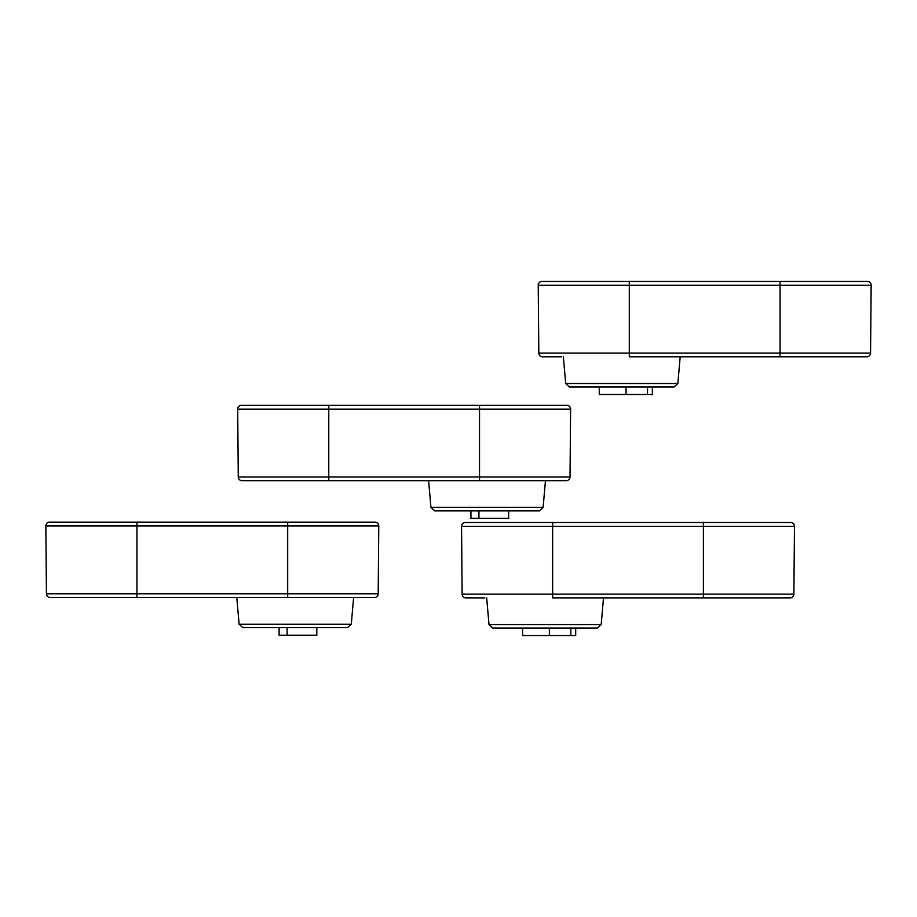 <?xml version="1.0" encoding="UTF-8"?>
<svg xmlns="http://www.w3.org/2000/svg" width="917" height="917" viewBox="0 0 917 917"><rect width="100%" height="100%" fill="white"/><g stroke="black" fill="none" stroke-linecap="round" stroke-linejoin="round"><path stroke-width="1.38" d="M515.308 405.325L547.346 405.325M275.971 405.325L299.08 405.325M547.839 480.703L566.247 480.703A3.771 3.771 0 0 0 570.019 476.966L570.615 409.12A3.771 3.771 0 0 0 566.844 405.325L241.458 405.325A3.771 3.771 0 0 0 237.686 409.12A3.771 3.771 0 0 1 241.458 405.325M406.506 405.325L407.297 405.325M261.391 480.703L344.689 480.703M566.247 480.703L242.042 480.703A3.771 3.771 0 0 1 238.271 476.966L237.686 409.12L328.767 409.12L328.767 405.325M430.956 507.41L543.116 507.41L539.368 510.861L434.704 510.861L430.956 507.41L428.617 480.703M470.937 510.861L470.937 518.392L508.637 518.392L508.637 510.861M478.938 518.392L478.938 510.861M561.456 281.427L593.494 281.427M867.379 281.427A3.771 3.771 0 0 1 871.15 285.233A3.771 3.771 0 0 0 867.379 281.427L541.993 281.427A3.771 3.771 0 0 0 538.222 285.233A3.771 3.771 0 0 1 541.993 281.427M561.456 356.805L542.577 356.805A3.771 3.771 0 0 1 538.818 353.079L538.222 285.233L629.303 285.233L629.303 281.427M542.577 356.805A3.771 3.771 0 0 1 538.818 353.079L780.069 353.079L780.069 285.233L871.15 285.233L870.554 353.079A3.771 3.771 0 0 1 866.794 356.805L629.303 356.805L629.303 285.233L780.069 285.233L780.069 281.427M565.686 383.524L677.846 383.524L674.098 386.963L569.434 386.963L565.686 383.524L563.347 356.805M652.365 386.963L652.365 394.505L647.494 394.505L647.494 386.963M647.494 394.505L599.271 394.505L599.271 386.963M323.472 522.128L355.509 522.128M84.135 522.128L107.243 522.128M356.002 597.506L374.423 597.506A3.771 3.771 0 0 0 378.182 593.769L378.778 525.934A3.771 3.771 0 0 0 375.007 522.128L49.621 522.128A3.771 3.771 0 0 0 45.85 525.934A3.771 3.771 0 0 1 49.621 522.128M214.67 522.128L215.461 522.128M69.554 597.506L152.852 597.506M374.423 597.506L50.206 597.506A3.771 3.771 0 0 1 46.446 593.769L45.85 525.934L136.931 525.934L136.931 522.128M50.206 597.506A3.771 3.771 0 0 1 46.446 593.769L378.182 593.769L378.778 525.934L287.697 525.934L287.697 522.128M239.119 624.225L351.291 624.225L347.532 627.664L242.867 627.664L239.119 624.225L236.781 597.506M279.112 627.664L279.112 635.194L316.801 635.194L316.801 627.664M287.101 635.194L287.101 627.664M484.784 522.495L516.821 522.495M790.706 522.495A3.771 3.771 0 0 1 794.477 526.301A3.771 3.771 0 0 0 790.706 522.495L465.32 522.495A3.771 3.771 0 0 0 461.549 526.301A3.771 3.771 0 0 1 465.32 522.495M484.784 597.884L465.905 597.884A3.771 3.771 0 0 1 462.134 594.147L461.549 526.301L552.63 526.301L552.63 522.495M465.905 597.884A3.771 3.771 0 0 1 462.134 594.147L703.396 594.147L703.396 526.301L794.477 526.301L793.881 594.147A3.771 3.771 0 0 1 790.11 597.884L552.63 597.884L552.63 526.301L703.396 526.301L703.396 522.495M489.002 624.592L601.174 624.592L597.426 628.03L492.761 628.03L489.002 624.592L486.675 597.884M575.693 628.03L575.693 635.573L570.821 635.573L570.821 628.03M570.821 635.573L522.598 635.573L522.598 628.03M242.042 480.703A3.771 3.771 0 0 1 238.271 476.966L328.767 476.966L328.767 409.12L479.534 409.12L479.534 405.325M328.767 480.703L328.767 476.966L479.534 476.966L479.534 409.12L570.615 409.12M479.534 480.703L479.534 476.966L570.019 476.966M780.069 356.805L780.069 353.079L870.554 353.079A3.771 3.771 0 0 1 866.794 356.805M626.024 394.505L626.024 386.963M136.931 597.506L136.931 525.934L287.697 525.934L287.697 597.506M703.396 597.884L703.396 594.147L793.881 594.147A3.771 3.771 0 0 1 790.11 597.884M549.352 635.573L549.352 628.03M543.116 507.41L545.455 480.703M677.846 383.524L680.185 356.805M351.291 624.225L353.618 597.506M601.174 624.592L603.512 597.884"/></g></svg>
